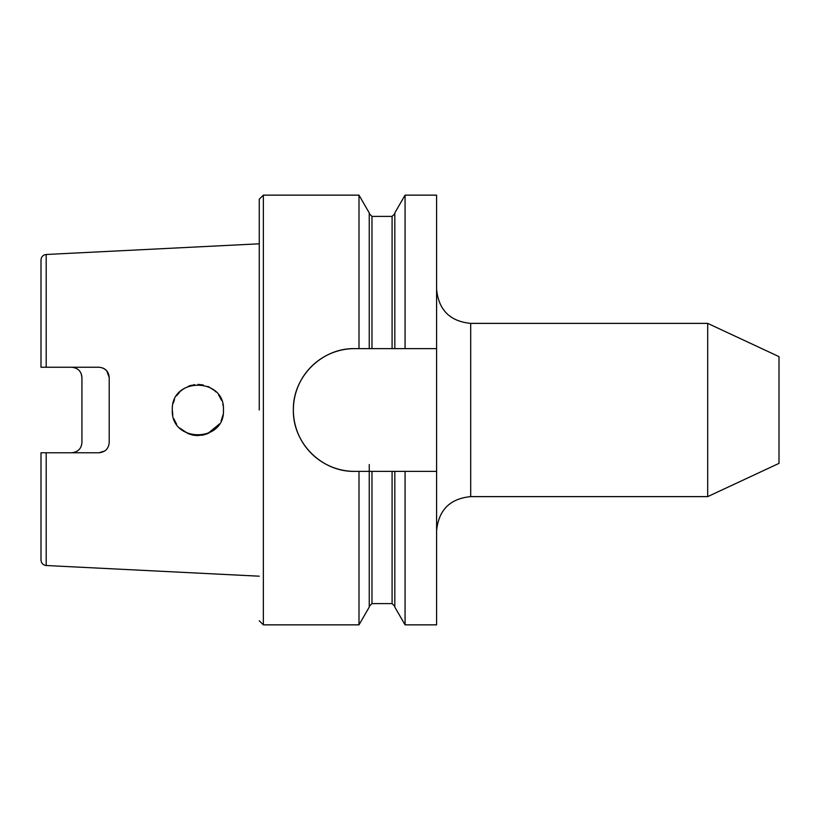 <?xml version="1.0" encoding="UTF-8"?>
<svg xmlns="http://www.w3.org/2000/svg" width="820" height="820" viewBox="0 0 820 820"><rect width="100%" height="100%" fill="white"/><g stroke="black" fill="none" stroke-linecap="round" stroke-linejoin="round"><path stroke-width="1.23" d="M707.691 496.623L779 463.372L779 356.628L707.691 323.377L707.691 496.623L470.7 496.623C449.995 498.642 438.628 510.009 436.599 530.724M707.691 323.377L470.7 323.377L470.7 496.623M436.599 624.85L405.07 624.85L405.07 471.387L436.599 471.387L436.599 624.85M436.599 471.387L436.599 348.613L405.07 348.613L405.07 195.15L436.599 195.15L436.599 348.613L358.996 348.613L358.996 195.15L263.353 195.15L259.263 199.239M358.996 624.85L358.996 471.387L369.246 471.387L369.246 607.097L358.996 624.85L263.353 624.85L263.353 195.15M358.996 195.15L369.246 212.903L369.246 348.613L354.752 348.613C321.778 347.957 292.709 376.882 293.365 410C292.719 442.984 321.645 472.043 354.752 471.387L405.07 471.387L392.093 471.387L392.093 603.612L371.972 603.612L371.972 471.387L369.246 471.387M172.302 410C170.785 443.025 225.049 442.984 223.45 410C225.08 377.077 170.826 376.903 172.302 410M41 468.179L41 560.07L41 452.763L46.186 452.763L46.186 565.513L259.263 576.193M46.186 452.763L98.974 452.763C105.237 452.117 108.65 448.714 109.203 442.533L109.203 377.466C108.66 371.296 105.247 367.893 98.974 367.237L46.186 367.237L46.186 254.487L259.263 243.806M188.128 386.353L191.162 385.318M172.302 410.287L172.343 411.527M182.388 430.356L183.741 431.32M188.118 433.647L192.341 434.969M195.56 435.471L192.895 435.092M188.087 433.626L179.795 428.091M176.618 424.217L174.25 419.799M172.794 414.992L172.302 410.031M176.628 395.763L179.785 391.919M173.204 403.255L174.486 399.637M176.689 395.67L179.539 392.165M180.769 390.986L184.357 388.29M188.323 386.271L194.75 384.611M198.686 384.436L203.298 385M219.34 396.091L221.584 400.406M71.688 452.763C78.013 452.066 81.416 448.653 81.928 442.533L81.928 377.466C81.426 371.357 78.023 367.944 71.688 367.237M98.974 367.237L88.416 367.237M103.289 368.19L106.272 370.291M106.651 370.702L109.203 377.466M214.143 390.258L208.29 386.64M203.052 384.949L198.255 384.426M197.876 435.574L204.559 434.692M354.752 348.613A61.387 61.387 0 0 0 293.365 410A61.387 61.387 0 0 0 354.752 471.387M405.07 348.613L394.82 348.613L394.82 212.903L405.07 195.15M405.07 624.85L394.82 607.097L394.82 471.387M369.246 464.561L369.246 473.622M394.82 346.378L394.82 348.613M259.263 410L259.263 199.239L259.263 410M74.979 452.22L72.068 452.763M81.17 373.602L81.928 377.466M197.917 384.426L202.909 384.918M207.696 386.384L209.264 387.101M213.61 389.828L215.947 391.898M219.309 396.05L221.502 400.191M222.958 415.022L221.492 419.819M219.124 424.247L207.696 433.616M207.685 433.626L203.032 435.051M223.009 405.254L222.814 404.332M219.555 396.429L218.591 395.004M221.041 420.855L221.697 419.327M208.803 433.124L201.771 435.276M197.2 435.574L192.515 435.01M188.415 433.759L180.461 428.727M176.32 423.766L173.84 418.733M222.978 414.889L221.595 419.573M219.319 423.95L216.664 427.353M104.734 450.99L98.974 452.763M42.701 452.763L47.816 452.763M41 351.821L41 259.93L41 367.237L46.186 367.237L42.701 367.237M371.972 348.613L371.972 216.388L369.246 213.661M371.972 216.388L392.093 216.388L392.093 348.613M470.7 323.377C449.995 321.358 438.628 309.991 436.599 289.276M392.093 603.612L394.82 606.339M371.972 603.612L369.246 606.339M392.093 216.388L394.82 213.661M263.353 624.85L259.263 620.76M46.186 565.513C43.019 565.062 41.297 563.248 41 560.07M46.186 254.487C43.019 254.938 41.297 256.752 41 259.93"/></g></svg>
